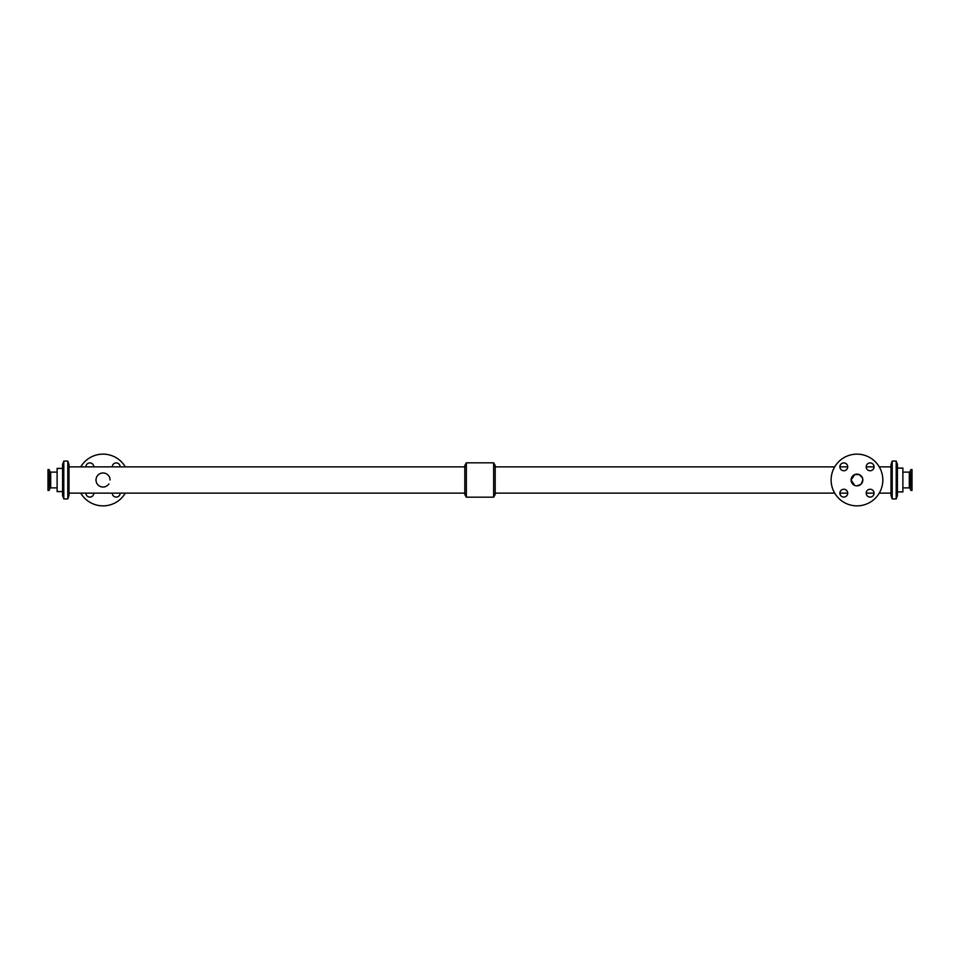 <?xml version="1.0" encoding="UTF-8"?>
<svg xmlns="http://www.w3.org/2000/svg" width="960" height="960" viewBox="0 0 960 960"><rect width="100%" height="100%" fill="white"/><g stroke="black" fill="none" stroke-linecap="round" stroke-linejoin="round"><path stroke-width="1.44" d="M839.868 466.836A3.936 3.936 0 0 1 845.76 463.428A3.936 3.936 0 0 1 845.76 470.232A3.936 3.936 0 0 1 839.868 466.836L847.728 466.86M839.868 493.164A3.936 3.936 0 0 1 845.76 489.768A3.936 3.936 0 0 1 845.76 496.572A3.936 3.936 0 0 1 839.868 493.164L847.728 493.14M866.196 466.836A3.936 3.936 0 0 1 872.1 463.428A3.936 3.936 0 0 1 872.1 470.232A3.936 3.936 0 0 1 866.196 466.836L874.068 466.86M866.196 493.164A3.936 3.936 0 0 1 872.1 489.768A3.936 3.936 0 0 1 872.1 496.572A3.936 3.936 0 0 1 866.196 493.164L874.068 493.14M112.272 493.164A3.936 3.936 0 0 1 112.272 493.14A3.936 3.936 0 0 0 116.22 497.1A3.936 3.936 0 0 0 120.132 493.14M85.932 493.164A3.936 3.936 0 0 1 85.932 493.14A3.936 3.936 0 0 0 89.88 497.1A3.936 3.936 0 0 0 93.804 493.14M112.272 466.86A3.936 3.936 0 0 1 116.22 462.9A3.936 3.936 0 0 1 120.132 466.86M85.932 466.86A3.936 3.936 0 0 1 89.88 462.9A3.936 3.936 0 0 1 93.804 466.86M911.052 490.452L912 490.452L912 469.548L910.74 469.764L910.74 490.236L911.052 469.548M909.312 472.116L909.312 487.884L910.08 488.424L910.08 471.576A0.828 0.828 0 0 1 909.312 472.116L902.892 472.116M897.408 491.916L902.892 491.916L902.892 468.084L897.408 468.084M48.948 469.548L48 469.548L48 490.452L49.26 490.236L49.26 469.764L48.948 490.452M50.688 487.884L50.688 472.116L49.92 471.576L49.92 488.424A0.828 0.828 0 0 1 50.688 487.884L57.108 487.884M62.592 491.592L57.108 491.592L57.108 468.408L62.592 468.408M856.968 485.88L861.12 484.152L862.836 480A5.88 5.88 0 0 1 854.028 485.088A5.88 5.88 0 0 1 854.028 474.912A5.88 5.88 0 0 1 862.836 480L862.392 477.732L859.224 474.576L854.7 474.576L851.088 480L854.7 485.424M882.828 480A25.86 25.86 0 0 1 844.032 502.392A25.86 25.86 0 0 1 844.032 457.608A25.86 25.86 0 0 1 882.828 480M110.064 480A7.032 7.032 0 0 0 100.788 473.34A7.032 7.032 0 0 0 97.44 484.26A7.032 7.032 0 0 0 108.864 483.936M125.316 466.86A25.86 25.86 0 0 0 80.76 466.86M80.76 493.14A25.86 25.86 0 0 0 125.316 493.14M63.792 498.936L63.792 461.064L67.8 461.064L67.8 498.936L63.792 498.936M63.792 498.888L63.792 461.112L62.592 464.424L62.592 495.576L63.792 498.888M897.408 495.576L897.408 464.424L896.208 461.112L896.208 498.888L897.408 495.576M896.208 498.936L896.208 461.064L892.2 461.064L892.2 498.936L896.208 498.936M892.2 498.888L891 495.576L891 464.424L892.2 461.112M493.644 497.172L495.192 494.496L495.192 465.504L493.644 462.828L466.356 462.828L466.356 497.172L493.644 497.172L493.644 462.828M466.356 497.172L464.808 494.496L464.808 465.504L466.356 462.828M67.8 498.888L69 495.576L69 464.424L67.8 461.112M910.08 488.424L910.74 490.236M910.08 471.576L910.74 469.764M909.312 487.884L902.892 487.884M49.92 471.576L49.26 469.764M49.92 488.424L49.26 490.236M50.688 472.116L57.108 472.116M891 466.86L879.24 466.86M834.684 466.86L495.192 466.86M891 493.14L879.24 493.14M834.684 493.14L495.192 493.14M464.808 466.86L69 466.86M464.808 493.14L69 493.14"/></g></svg>
